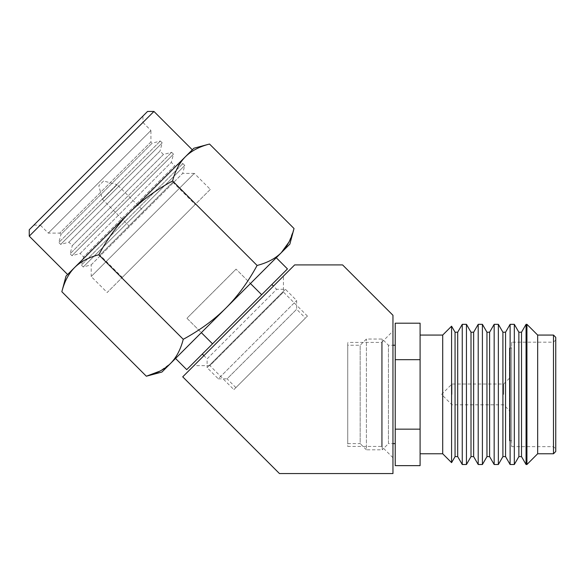 <?xml version="1.0" encoding="UTF-8"?>
<svg xmlns="http://www.w3.org/2000/svg" width="585" height="585" viewBox="0 0 585 585"><rect width="100%" height="100%" fill="white"/><g stroke="black" fill="none" stroke-linecap="round" stroke-linejoin="round"><path stroke-width="0.44" stroke-dasharray="2.92 2.19" d="M392.959 331.11L392.959 457.726L392.959 331.11L381.654 342.415L381.654 446.421L347.746 446.421L347.746 342.415L347.746 446.421M193.92 365.64L283.447 276.113L193.92 365.64L209.905 365.64L283.447 292.098L209.905 365.64L233.89 389.625L307.432 316.083L233.89 389.625M307.432 316.083L283.447 292.098L283.447 276.113M392.959 457.726L381.654 446.421L381.654 342.415L347.746 342.415M182.725 376.835L279.454 473.558L392.959 473.558L392.959 315.278L342.598 264.925L294.643 264.925L182.725 376.835M182.915 163.588L184.78 165.453L83.26 266.972L184.78 165.453L182.652 173.394L91.201 264.844L83.26 266.972L81.395 265.107L182.915 163.588L81.395 265.107L83.589 256.91L174.718 165.782L182.915 163.588M171.624 152.297L173.489 154.162L71.97 255.682L173.489 154.162L171.295 162.359L80.167 253.488L71.97 255.682L70.105 253.817L171.624 152.297L70.105 253.817L72.299 245.62L163.427 154.491L171.624 152.297M160.334 141.007L162.206 142.879L60.686 244.398L162.206 142.879L160.005 151.069L68.876 242.197L60.686 244.398L58.814 242.526L160.334 141.007L58.814 242.526L61.008 234.329L152.137 143.208L160.334 141.007M250.453 283.528L201.335 332.646L186.944 318.262L236.062 269.137L186.944 318.262L236.062 269.137L186.944 318.262L201.335 332.646L250.453 283.528L236.062 269.137L261.649 294.716L212.523 343.841L201.335 332.646L175.537 358.444L201.335 332.646M147.559 111.442L29.25 229.751M33.886 225.115L40.285 225.115L91.604 173.796L29.25 236.143M163.427 154.491L160.005 151.069L68.876 242.197L72.299 245.62L163.427 154.491M150.915 141.98L59.787 233.108L48.277 233.108L40.285 225.115L142.923 122.477L150.915 130.47L48.277 233.108L150.915 130.47L150.915 141.98L59.787 233.108L61.008 234.329L152.137 143.208L150.915 141.98M209.525 144.034C199.39 146.63 191.332 150.879 185.35 156.78C179.449 162.762 175.2 170.82 172.604 180.955L257.1 265.458C267.308 262.819 275.367 258.57 281.275 252.705L289.846 244.135M294.028 228.53L288.91 242.146M172.604 180.955C156.1 189.913 141.892 200.319 129.972 212.165C118.126 224.084 107.72 238.292 98.763 254.797L183.259 339.3C180.626 349.501 176.377 357.559 170.513 363.468L159.954 371.102M98.763 254.797C88.62 257.393 80.569 261.641 74.587 267.542C68.686 273.524 64.438 281.582 61.842 291.718M257.1 265.458C248.055 282.072 237.649 296.288 225.898 308.09C214.095 319.841 199.887 330.247 183.259 339.3M193.92 148.217L66.017 276.113M153.95 111.442L91.604 173.796L142.923 122.477L142.923 116.079M192.319 149.811L67.619 274.511M185.35 156.78L74.587 267.542M161.943 372.038L281.275 252.705M186.725 369.64L212.523 343.841M261.649 294.716L287.447 268.917M271.857 284.507L202.315 354.049L271.857 284.507M305.428 318.079L235.887 387.621L305.428 318.079L296.639 309.289L296.639 300.493L285.443 289.304L276.654 289.304L207.112 358.846L203.909 355.651M235.887 387.621L227.09 378.831L296.639 309.289L227.09 378.831L218.3 378.831L296.639 300.493L218.3 378.831L207.112 367.643L285.443 289.304L207.112 367.643L207.112 358.846L276.654 289.304L273.458 286.102M80.167 253.488L171.295 162.359L174.718 165.782L83.589 256.91L80.167 253.488M91.201 264.844L182.652 173.394L194.322 173.394L91.201 276.515L91.201 264.844M103.589 180.992L98.792 185.781L103.589 180.992L117.132 184.619L102.426 199.324L98.792 185.781M117.132 184.619L102.426 199.324L129.014 225.912L143.72 211.207L117.132 184.619M143.72 211.207L129.014 225.912M99.911 255.009L172.816 182.11L99.911 255.009L122.294 277.392L195.2 204.487L122.294 277.392M172.816 182.11L195.2 204.487M210.308 189.379L107.187 292.5L91.201 276.515L194.322 173.394L210.308 189.379L107.187 292.5M457.697 332.221L457.697 456.614M455.057 332.221L455.057 456.614M462.26 464.512L462.26 324.331M451.576 326.196L451.576 462.64M473.653 332.221L473.653 456.614M471.005 332.221L471.005 456.614M478.208 464.512L478.208 324.331M466.45 324.331L466.45 464.512M489.601 332.221L489.601 456.614M486.961 332.221L486.961 456.614M494.164 464.512L494.164 324.331M482.406 324.331L482.406 464.512M505.557 332.221L505.557 456.614M502.91 332.221L502.91 456.614M510.113 464.512L510.113 324.331M498.354 324.331L498.354 464.512M521.506 332.221L521.506 456.614M518.866 332.221L518.866 456.614M526.069 464.512L526.069 324.331M514.31 324.331L514.31 464.512M451.971 394.422L451.971 384.023L451.971 394.422M503.656 394.422L503.656 384.023L503.656 394.422M509.403 394.422L509.403 378.283L509.403 394.422M555.75 451.51L555.75 337.333M555.75 339.929L553.49 342.188L553.49 394.422L553.49 335.066M526.924 464.512L526.924 324.331M509.403 348.068L509.403 440.768L509.403 348.068L511.663 348.068L511.663 440.768L511.663 348.068M509.403 440.768L511.663 440.768M511.663 342.188L511.663 446.647L511.663 342.188L553.49 342.188L553.49 453.77M511.663 446.647L553.49 446.647L555.75 448.907M537.659 453.77L537.659 335.066M347.746 345.245L347.746 443.598L347.746 345.245L360.177 345.245L366.393 339.029L382.224 339.029L388.44 345.245L392.959 345.245M347.746 443.598L360.177 443.598L360.177 345.245L360.177 443.598L366.393 449.814L366.393 339.029L366.393 449.814L382.224 449.814L382.224 339.029L382.224 449.814L388.44 443.598L388.44 345.245L388.44 443.598L392.959 443.598M395.226 443.598L395.226 345.245L395.226 443.598M395.226 323.198L395.226 359.687L420.096 359.687L420.096 323.198M395.226 465.638L395.226 359.687M395.226 429.156L420.096 429.156L420.096 359.687M420.096 465.638L420.096 429.156M420.096 453.77L420.096 335.066L420.096 453.77M442.706 453.77L442.706 335.066M509.403 378.283L503.656 384.023L451.971 384.023L441.58 394.422L451.971 404.813L503.656 404.813L509.403 410.553"/><path stroke-width="0.88" d="M182.725 376.835L279.454 473.558L392.959 473.558L392.959 315.278L342.598 264.925L294.643 264.925L182.725 376.835M276.252 257.729L287.447 268.917L261.649 294.716L250.453 283.528M74.587 267.542L129.972 212.165C141.892 200.319 156.1 189.913 172.604 180.955C175.2 170.82 179.449 162.762 185.35 156.78L192.319 149.811L153.95 111.442L147.559 111.442L88.401 170.593L29.25 229.751L29.25 236.143L67.619 274.511L74.587 267.542C68.686 273.524 64.438 281.582 61.842 291.718L66.017 276.113L74.587 267.542C80.569 261.641 88.627 257.393 98.763 254.797L183.259 339.3C199.88 330.247 214.095 319.841 225.898 308.09C237.649 296.288 248.047 282.08 257.1 265.458C267.308 262.826 275.367 258.57 281.275 252.705C287.14 246.797 291.389 238.738 294.028 228.53L289.846 244.135L281.275 252.705L288.91 242.146M172.604 180.955L257.1 265.458M98.763 254.797C107.72 238.292 118.126 224.084 129.972 212.165L185.35 156.78C191.332 150.879 199.39 146.63 209.525 144.034L294.028 228.53M61.842 291.718L146.338 376.221C156.546 373.588 164.597 369.34 170.513 363.468C176.377 357.559 180.626 349.501 183.259 339.3M159.954 371.102L146.338 376.221L161.943 372.038L281.275 252.705M185.35 156.78L193.92 148.217L209.525 144.034M29.25 236.143L153.95 111.442M201.335 332.646L212.523 343.841L186.725 369.64L175.537 358.444M212.523 343.841L261.649 294.716M203.909 355.651L202.315 354.049M273.458 286.102L271.857 284.507M395.226 465.638L395.226 429.156L420.096 429.156L420.096 465.638L395.226 465.638M457.697 332.221L462.26 324.331L462.26 464.512L457.697 456.614L457.697 332.221L455.057 332.221L451.576 326.196L451.576 462.64L442.706 453.77L442.706 335.066L451.576 326.196M457.697 456.614L455.057 456.614L455.057 332.221M473.653 332.221L478.208 324.331L478.208 464.512L473.653 456.614L473.653 332.221L471.005 332.221L466.45 324.331L466.45 464.512L462.26 464.512M473.653 456.614L471.005 456.614L471.005 332.221M489.601 332.221L494.164 324.331L494.164 464.512L489.601 456.614L489.601 332.221L486.961 332.221L482.406 324.331L482.406 464.512L478.208 464.512M489.601 456.614L486.961 456.614L486.961 332.221M505.557 332.221L510.113 324.331L510.113 464.512L505.557 456.614L505.557 332.221L502.91 332.221L498.354 324.331L498.354 464.512L494.164 464.512M505.557 456.614L502.91 456.614L502.91 332.221M521.506 332.221L526.069 324.331L526.069 464.512L521.506 456.614L521.506 332.221L518.866 332.221L514.31 324.331L514.31 464.512L510.113 464.512M521.506 456.614L518.866 456.614L518.866 332.221M553.49 453.77L555.75 451.51L555.75 337.333L553.49 335.066L553.49 453.77L537.659 453.77L537.659 335.066L553.49 335.066M462.26 324.331L466.45 324.331M478.208 324.331L482.406 324.331M494.164 324.331L498.354 324.331M510.113 324.331L514.31 324.331M526.069 324.331L526.924 324.331L537.659 335.066M526.069 464.512L526.924 464.512L526.924 324.331M526.924 464.512L537.659 453.77M392.959 345.245L395.226 345.245M392.959 443.598L395.226 443.598M395.226 429.156L395.226 323.198L420.096 323.198L420.096 429.156M395.226 359.687L420.096 359.687M420.096 335.066L442.706 335.066M420.096 453.77L442.706 453.77M518.866 456.614L514.31 464.512M502.91 456.614L498.354 464.512M486.961 456.614L482.406 464.512M471.005 456.614L466.45 464.512M455.057 456.614L451.576 462.64"/></g></svg>
